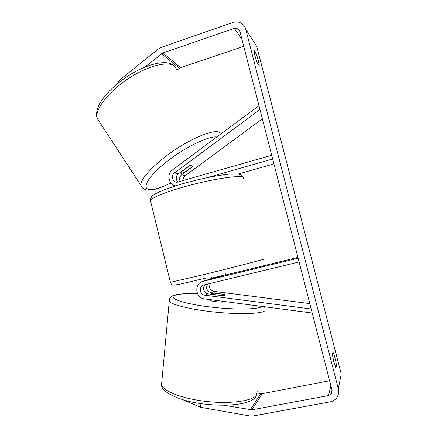 <?xml version="1.0" encoding="UTF-8"?>
<svg xmlns="http://www.w3.org/2000/svg" width="438" height="438" viewBox="0 0 438 438"><rect width="100%" height="100%" fill="white"/><g stroke="black" fill="none" stroke-linecap="round" stroke-linejoin="round"><path stroke-width="0.66" d="M178.146 182.186C175.485 179.443 175.518 176.684 178.239 173.902L188.816 166.079C190.722 165.115 192.025 164.732 192.725 164.918L193.054 165.318L191.943 166.982M258.973 105.646L172.512 169.911C166.396 174.045 168.586 184.902 175.737 185.849M259.975 109.538L174.499 172.906C170.7 175.457 172.452 182.224 176.93 182.274L271.719 155.282M262.357 118.813L185.11 175.726C183.511 177.023 182.865 178.699 183.172 180.757M207.612 177.587L272.666 158.978M238.048 174.083L273.931 163.894M177.067 175.123L176.18 178.764M192.036 167.124L181.633 174.806C179.476 176.728 179.032 178.989 180.303 181.584M205.515 284.563C201.88 286.961 203.593 293.487 207.957 293.843L221.037 295.53L225.214 295.256L225.356 294.938L223.719 294.27L210.859 292.622C206.435 290.914 205.449 288.04 207.891 283.988M312.228 313.028L204.409 298.891C195.37 298.147 193.914 283.605 202.646 281.426L298.141 258.174M224.146 275.611L205.438 280.49M311.188 308.982L204.76 295.196C199.52 294.774 198.611 286.353 203.665 285.023L299.11 261.94M211.39 278.497L208.816 279.356L211.663 278.65M309.808 303.605L213.826 291.369C209.753 289.934 208.647 287.262 210.514 283.353M225.614 274.976L297.933 257.358M207.338 279.97L208.816 279.356M211.899 294.248L222.017 295.551L225.214 295.256L225.356 294.938L224.355 294.451L214.379 293.17L211.149 293.449L210.963 293.783L211.888 294.352M210.377 300.019L210.349 300.282C210.815 301.459 223.205 302.751 224.595 301.766L224.787 301.563M335.88 368.09L333.882 362.226L332.382 354.528L333.044 352.3C333.975 353.57 336.165 362.051 336.477 365.626L335.88 368.09M254.845 55.434L257.259 62.957L259.159 65.673C259.515 64.758 257.445 56.732 255.907 53.064L253.952 50.135L254.845 55.434M144.797 67.085L162.931 52.965L234.346 28.36L238.277 28.892L239.871 31.262L331.993 390.001L331.292 393.85L328.484 395.591L251.834 409.837L223.813 405.249M117.028 83.987L120.395 79.382L158.37 49.001L161.512 47.26L232.841 22.497C236.285 21.396 239.405 21.851 242.214 23.849C243.982 25.218 245.16 27.014 245.756 29.242L338.311 388.813C339.072 392.015 338.579 394.934 336.833 397.573C335.19 399.878 332.94 401.312 330.099 401.87L253.356 415.936L249.66 415.936L200.588 407.291L182.772 399.713M253.651 41.61L256.717 46.406L341.246 374.025L338.311 388.813M329.622 380.759L262.242 393.674L257.385 393.121M177.122 69.998L180.582 67.583L243.752 46.373M200.933 403.617L200.588 407.291M120.395 79.382L121.249 80.663M254.396 53.562L255.907 53.064M334.96 365.922L336.477 365.626M181.496 171.712L189.676 165.663L192.725 164.918L193.054 165.318L192.485 166.582L184.42 172.539L181.348 173.322L180.971 172.911L181.398 171.565M179.772 164.513L183.243 161.934M212.578 278.694L212.397 277.966L222.252 275.568L222.433 276.279M178.239 173.902L174.499 172.906M185.11 175.726L181.633 174.806M206.32 280.221L203.09 281.305M207.957 293.843L204.76 295.196M211.609 278.448L209.244 279.241M213.826 291.369L210.859 292.622M257.188 391.118L256.668 394.89C252.994 400.847 231.313 404.115 207.289 401.547C183.259 399.029 163.379 391.402 161.512 384.903L161.825 381.553M169.314 299.548L169.249 301.224C171.395 304.788 191.62 309.759 215.77 312.163C239.914 314.599 261.453 313.805 264.859 310.766M261.804 306.414L261.568 306.616C257.96 309.765 231.165 309.874 206.139 306.48C181.053 303.123 167.502 297.741 175.063 295.267C179.191 293.931 186.654 293.372 197.439 293.597M256.717 46.406L245.756 29.242M260.791 393.685L250.251 409.842M262.242 393.674L251.834 409.837M330.914 385.796L328.484 395.591M241.94 39.31L234.346 28.36M180.582 67.583L162.931 52.965M179.339 68.257L161.584 53.71M176.782 69.505L174.543 66.226C168.066 60.603 147.086 65.919 127.398 79.223C107.666 92.467 94.652 110.02 97.116 118.315L99.557 122.06M216.826 136.974C208.849 135.747 185.219 147.157 166.916 161.562C148.526 175.945 141.326 188.4 149.15 189.391C153.826 189.906 161.064 187.765 170.864 182.964M142.317 187.754L140.883 185.356C139.914 179.262 154.554 163.478 174.696 150.01C194.811 136.503 214.828 129.079 219.838 132.49M243.38 178.775C248.291 173.7 214.899 177.927 183.04 187.146C163.839 192.791 152.95 197.182 150.371 200.33L150.732 201.798M170.426 282.318L204.672 274.396C237.122 266.424 269.704 257.916 263.736 259.044M205.887 280.342L202.646 281.426M225.192 273.285L225.696 275.305M197.423 293.559L185.57 293.663C180.363 293.909 176.394 294.484 173.651 295.393C172.348 296.093 169.479 296.241 169.249 301.224L161.512 384.903C161.157 391.972 179.585 401.235 203.522 403.973C227.705 406.94 250.103 404.4 255.595 397.085M210.963 293.783L210.924 294.226M210.41 299.68L210.349 300.282M265.204 308.768L264.497 306.77M332.086 390.444L331.292 393.85M239.865 31.24L238.277 28.892M170.94 183.057L160.439 187.617C156.361 189.123 150.338 190.623 147.113 190.037C143.5 189.211 141.425 187.65 140.883 185.356L97.116 118.315C96.048 115.232 96.207 110.491 99.65 103.592C104.863 94.893 113.124 86.483 124.436 78.358C144.129 64.616 165.531 59.02 173.256 65.136M180.971 172.911L180.511 172.222M206.599 277.906L180.746 283.994L173.891 285.198C172.408 284.749 171.86 285.319 170.459 282.455L150.371 200.33C150.88 197.45 151.909 195.693 153.47 195.058C155.501 193.771 155.309 193.711 160.675 191.286C166.637 188.811 174.11 186.26 183.089 183.637C199.963 178.803 219.23 174.915 230.131 174.078C236.416 173.826 239.947 174.089 240.719 174.871C241.36 175.085 242.121 175.879 242.991 177.248M211.724 278.902L211.198 276.778"/></g></svg>
